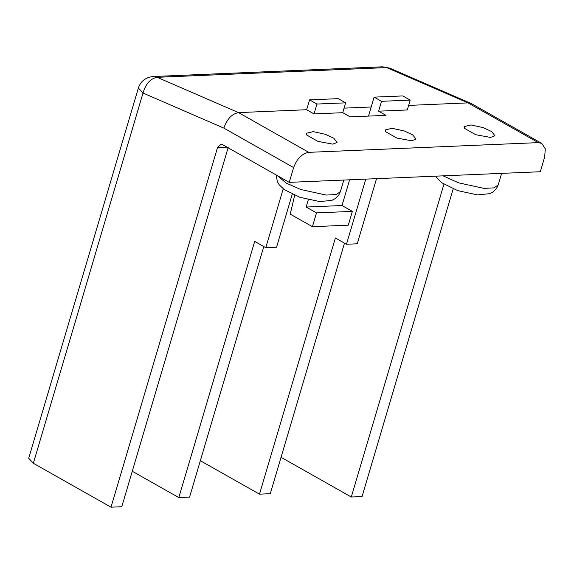 <?xml version="1.0" encoding="UTF-8"?>
<svg xmlns="http://www.w3.org/2000/svg" width="574" height="574" viewBox="0 0 574 574"><rect width="100%" height="100%" fill="white"/><g stroke="black" fill="none" stroke-linecap="round" stroke-linejoin="round"><path stroke-width="0.86" d="M228.287 147.095L121.76 506.727L111.004 507.186L217.532 147.547L221.004 144.289L222.69 144.713L289.253 182.36L293.63 167.579L223.853 128.117L143.012 93.031L33.342 463.268L28.7 458.253L138.37 88.016L143.012 93.031C145.739 83.797 150.46 78.552 157.161 77.311L386.689 67.596L389.689 68.127L471.053 103.435M381.516 101.318L410.202 100.106L402.812 95.923L374.119 97.135L381.516 101.318L378.596 111.177L385.993 115.36L350.126 116.874L342.735 112.691L314.043 113.91L306.645 109.727L309.565 99.869L316.963 104.052L345.648 102.839L338.251 98.656L309.565 99.869M410.202 100.106L407.289 109.957L378.596 111.177M312.421 226.687L316.504 212.897L312.421 226.687L290.229 214.145L294.692 195.303L290.229 214.145L312.421 226.687L348.282 225.173L352.371 211.376L316.504 212.897L306.15 207.042L308.31 199.752L306.15 207.042L342.011 205.521L352.371 211.376M349.631 179.798L342.011 205.521M33.342 463.268L111.004 507.186M411.694 140.795L396.835 138.054L385.735 131.776L385.204 129.961L392.107 128.296L404.376 130.987L412.742 134.904L416.006 139.08L411.694 140.795M344.486 243.125L270.261 493.697L259.498 494.157L335.381 237.98L346.481 244.251L357.236 243.792L376.53 178.665M346.481 244.251L365.774 179.117M453.173 188.911L362.043 496.56L351.288 497.012L281.045 457.291M471.656 103.743L541.82 143.428L545.3 148.845L544.676 156.953L540.299 171.734L289.253 182.36M490.598 137.451L475.731 134.711L464.639 128.44L464.101 126.617L471.01 124.96L483.272 127.65L491.638 131.561L494.903 135.744L490.598 137.451M443.939 184.218L351.288 497.012M259.498 494.157L200.348 460.707M314.043 113.91L316.963 104.052M350.126 116.874L342.735 112.691L345.648 102.839L338.251 98.656M263.789 246.54L189.564 497.113L178.808 497.572L254.691 241.396L265.784 247.667L283.212 188.824M265.784 247.667L276.546 247.215L292.245 194.213M178.808 497.572L132.271 471.254M332.798 144.131L317.931 141.391L306.839 135.12L306.301 133.297L313.21 131.633L325.472 134.33L333.838 138.241L337.103 142.424L332.798 144.131M344.077 108.142L371.199 106.994L368.501 116.099M371.199 106.994L374.119 97.135M408.638 105.408L468.032 102.89L386.689 67.596L382.614 66.814L153.093 76.529L157.161 77.311L238.504 112.612L306.645 109.727M223.853 128.117C226.981 119.012 231.86 113.846 238.504 112.612L308.769 152.34L538.297 142.625L468.032 102.89M541.82 143.428L538.297 142.625M308.769 152.34C302.003 153.559 296.952 158.639 293.63 167.579M342.735 112.691L345.648 102.839M316.504 212.897L306.15 207.042M226.995 147.152L217.532 147.547M443.078 175.845L458.576 182.819L483.925 188.38L494.027 187.863L498.196 184.943L501.626 173.37M277.213 175.551L286.304 183.12L300.776 189.499L326.125 195.06L336.228 194.543L340.396 191.623L343.826 180.049M435.738 176.161L436.95 178.04L441.872 182.805L457.722 190.625L477.568 194.916L489.665 193.66L493.037 191.931L496.553 188.423L498.196 184.943M276.295 175.027L277.278 181.47L279.143 184.72L284.073 189.485L299.922 197.305L319.768 201.596L331.865 200.34L335.238 198.611L338.753 195.103L340.396 191.623M153.093 76.529C145.609 77.347 140.702 81.178 138.37 88.016M382.614 66.814L389.689 68.127"/></g></svg>
